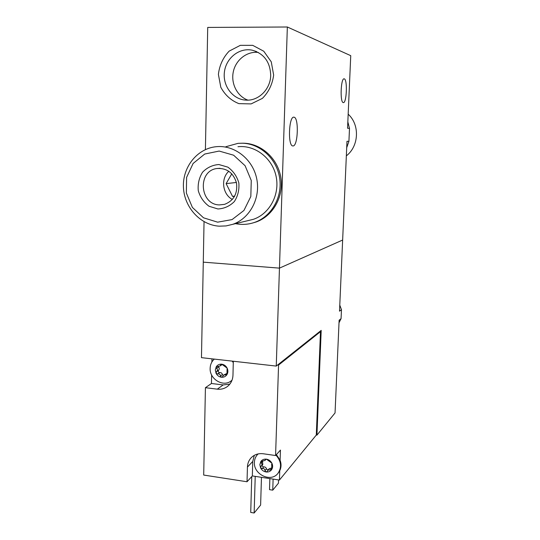 <?xml version="1.0" encoding="UTF-8"?>
<svg xmlns="http://www.w3.org/2000/svg" width="540" height="540" viewBox="0 0 540 540"><rect width="100%" height="100%" fill="white"/><g stroke="black" fill="none" stroke-linecap="round" stroke-linejoin="round"><path stroke-width="0.81" d="M346.7 147.71L348.921 141.345L346.984 141.291L342.644 240.037L279.457 268.13L342.644 240.037L339.518 311.175L341.469 309.676L339.788 305.147M348.921 141.345L349.495 128.399L347.558 128.223L350.744 55.667L287.348 27L279.457 268.13L203.276 262.15L279.457 268.13L276.257 366.08L201.467 357.656L204.046 221.67M349.495 128.399L347.834 121.871M273.652 75.02L271.262 61.837L263.763 51.226L252.707 45.34L240.347 45.326L229.169 51.118C223.06 57.571 219.47 65.327 218.396 74.392L220.806 87.284C225.025 95.067 231.053 100.521 238.91 103.639L251.134 103.903L262.406 98.375C268.697 92.023 272.444 84.24 273.652 75.02M287.348 27L207.718 27.425L205.409 149.594M293.949 117.194L293.976 117.2C299.066 117.349 297.992 146.603 292.957 145.935L292.808 145.928C287.678 146.07 288.839 115.844 293.949 117.194M344.284 78.867C347.645 79.461 346.626 103.633 343.298 102.587L343.265 102.58C339.863 102.539 340.808 77.699 344.183 78.847L344.284 78.867M258.289 52.434C246.976 51.064 235.764 59.866 233.307 71.773C230.742 83.66 237.29 96.377 247.934 100.143M270.702 75.323C270.196 62.059 264.067 53.683 252.308 50.206C239.375 47.351 225.943 58.084 224.397 72.137C222.608 86.157 233.003 99.644 246.065 100.136C258.586 101.034 270.553 89.161 270.702 75.323M231.782 173.812L226.118 183.627L232.538 196.398L234.468 196.506M232.349 199.449C222.507 194.326 220.509 178.619 228.825 171.254M217.64 222.169L203.506 217.802L192.382 207.407L186.361 193.016L186.611 177.363L193.118 163.465L204.707 154.049L219.159 151.058L233.604 155.203L245.099 165.719L251.262 180.502L250.823 196.506L243.938 210.458L232.065 219.591L217.64 222.169M219.146 226.172C200.333 225.025 184.241 207.387 183.438 187.326C182.419 167.272 197.066 148.608 216.034 146.718C234.198 144.686 252.619 158.909 256.655 178.423C260.881 197.89 249.946 218.444 232.767 224.316L226.044 225.929L219.146 226.172M217.924 208.973L209.054 206.267C203.789 202.399 200.198 197.215 198.281 190.715C197.66 183.958 199.091 177.788 202.568 172.199C207.09 167.549 212.524 164.99 218.869 164.531L227.86 167.144C233.24 171.025 236.898 176.276 238.835 182.898C239.416 189.769 237.917 195.993 234.326 201.575C229.709 206.165 224.242 208.629 217.924 208.973M219.395 204.91C199.706 204.728 197.215 170.951 216.844 168.52C226.746 167.9 233.3 172.699 236.5 182.918C237.769 193.563 233.8 200.704 224.586 204.35L219.395 204.91M237.951 146.725C255.069 144.828 272.356 158.112 276.095 176.344C280.01 194.535 269.663 213.773 253.456 219.294L247.226 220.806M232.538 196.398L234.711 196.06M226.118 183.627L236.399 182.466M225.875 146.718L238.046 143.343L242.595 143.215C260.462 143.748 276.831 159.023 279.646 178.058C282.602 197.087 271.586 216.371 254.9 222.284C248.555 224.525 242.096 224.978 235.514 223.648M242.447 143.208L243.992 143.228C261.792 143.762 278.087 158.963 280.888 177.917C283.824 196.857 272.855 216.061 256.237 221.947L252.254 223.121M216.526 371.642C217.715 370.467 217.735 369.36 216.601 368.327L216.223 366.829L215.312 369.988L216.081 373.336C217.282 375.563 219.071 376.859 221.434 377.231C223.803 377.426 225.646 376.556 226.955 374.618C228.123 372.573 228.177 370.393 227.111 368.084C225.896 365.843 224.1 364.547 221.731 364.19C219.355 364.007 217.519 364.885 216.223 366.829L220.118 365.931L220.975 364.379L221.731 364.19L227.111 368.084L226.955 374.618L223.763 375.017L222.325 376.947L221.434 377.231L220.421 375.955C220.246 374.362 219.341 373.7 217.694 373.977L216.081 373.336L216.526 371.642L218.572 370.271L219.226 369.218L219.179 367.916L218.315 366.35M261.056 466.243L261.407 465.885C262.231 464.744 262.143 463.779 261.158 462.989L260.813 461.558L259.862 464.636L260.618 467.957C261.826 470.192 263.628 471.528 266.031 471.974C268.441 472.25 270.317 471.461 271.667 469.598C272.869 467.633 272.943 465.494 271.877 463.185C270.655 460.937 268.846 459.594 266.436 459.162C264.019 458.892 262.143 459.695 260.813 461.558L265.052 460.397L265.471 459.452L266.436 459.162L271.877 463.185L271.613 469.679L267.948 470.158L267.178 471.474L266.031 471.974L264.978 470.624C264.776 468.963 263.858 468.281 262.224 468.578L260.618 467.957L261.056 466.243M277.661 364.959L278.566 365.06L275.569 455.531L263.311 453.769C258.262 453.175 254.111 454.619 250.864 458.096C248.704 460.593 247.563 463.583 247.435 467.06L247.023 481.754L203.695 475.058L205.423 387.693L217.303 389.158C221.299 389.59 224.816 388.591 227.853 386.154C231.073 383.373 232.774 379.714 232.97 375.179L233.314 361.24M205.423 387.693L211.451 383.501L211.633 374.963M211.903 361.982L211.964 358.837M278.566 365.06L320.49 331.641L316.291 435.051L316.933 435.132L335.05 412.945L339.127 320.213L341.071 318.627L341.469 309.676M275.569 455.531L280.449 450.09L280.105 460.222L276.399 454.606M278.073 473.189L279.747 470.738L279.43 480.06L316.291 435.051M339.012 322.792L341.071 318.627M247.023 481.754L252.329 475.936L279.43 480.06M316.933 435.132L321.199 330.386L276.257 366.08M255.224 476.375L254.144 513L260.618 505.055L261.468 477.326M254.144 513L250.722 512.433L251.755 476.564M273.112 479.101L272.747 490.158L278.444 483.165L278.552 479.925M272.747 490.158L269.514 489.652L269.872 478.609M320.49 331.641L319.714 331.567M214.306 359.1C211.667 361.469 210.283 364.534 210.141 368.294C209.432 379.357 223.695 387.646 231.518 380.599L231.269 380.795M211.451 383.501L223.155 384.925L229.831 384.129M247.435 467.06L252.74 461.484L254.3 455.342M252.74 461.484L252.329 475.936M279.747 470.738C281.32 467.451 281.441 463.948 280.105 460.222M258.14 453.917L257.276 454.795C255.474 456.901 254.516 459.412 254.401 462.328C253.429 474.647 271.33 482.888 278.134 473.114C281.934 467.08 281.205 461.079 275.933 455.126M262.771 464.4L262.481 461.018M268.002 470.084L266.497 468.916C266.065 467.512 265.154 466.83 263.756 466.884C262.528 466.763 262.035 466.108 262.291 464.927M267.941 470.151L269.325 468.578L271.748 468.052M231.518 380.599L232.052 380.133M233.28 362.596L232.119 361.105M222.311 364.379L221.758 364.851M223.236 375.577L222.446 374.558C222.014 373.147 221.11 372.485 219.74 372.587C218.261 372.337 217.87 371.561 218.572 370.271M223.925 374.902L227.131 373.363M346.343 155.864C358.972 146.212 360.005 124.801 348.172 114.183M349.103 137.241L349.306 132.556M217.303 389.158L223.155 384.925M265.856 459.209L265.322 459.79M262.69 461.322L261.158 462.989M263.756 466.884L262.224 468.578M266.497 468.916L264.978 470.624M271.775 468.126L270.331 469.787M221.785 364.196L220.671 364.932M218.646 366.977L216.601 368.327M219.74 372.587L217.694 373.977M222.446 374.558L220.421 375.955M227.165 373.869L225.673 374.915M256.514 51.556L252.308 50.206M216.844 168.52L220.077 168.311M232.767 224.316L253.456 219.294M254.9 222.284L256.237 221.947M250.864 458.096L251.681 457.259M278.593 472.568L278.134 473.114M266.207 459.149L265.052 460.397M262.879 464.285L261.407 465.892M271.978 464.238L271.505 464.771M221.954 364.723L220.118 365.938"/></g></svg>
